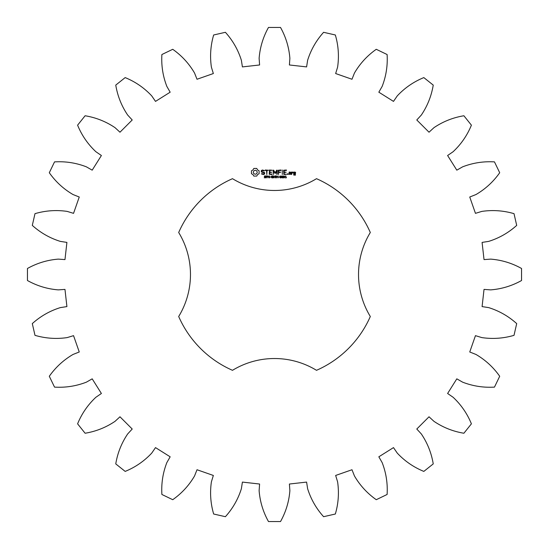 <?xml version="1.0" encoding="UTF-8"?>
<svg xmlns="http://www.w3.org/2000/svg" width="549" height="549" viewBox="0 0 549 549"><rect width="100%" height="100%" fill="white"/><g stroke="black" fill="none" stroke-linecap="round" stroke-linejoin="round"><path stroke-width="0.41" stroke-dasharray="2.75 2.06" d="M521.55 280.518L521.55 268.482C511.901 263.101 501.614 259.986 490.689 259.121L484.026 259.595L482.091 242.404L488.692 241.382C499.151 238.115 508.484 232.783 516.698 225.399L514.015 213.657C503.412 210.562 492.686 209.814 481.85 211.399L475.455 213.348L469.745 197.016L475.956 194.552C485.419 189.034 493.331 181.76 499.7 172.736L494.471 161.886C483.443 161.228 472.826 162.881 462.608 166.841L456.809 170.163L447.607 155.511L453.11 151.73C461.112 144.243 467.213 135.39 471.406 125.172L463.898 115.757C453 117.575 443.016 121.549 433.936 127.684L429.023 132.213L416.787 119.977L421.316 115.064C427.451 105.984 431.425 96 433.243 85.102L423.828 77.594C413.61 81.787 404.757 87.888 397.27 95.89L393.489 101.393L378.837 92.191L382.159 86.392C386.119 76.174 387.772 65.557 387.114 54.529L376.264 49.3C367.24 55.669 359.966 63.581 354.448 73.044L351.984 79.255L335.652 73.545L337.601 67.15C339.186 56.314 338.438 45.588 335.343 34.985L323.601 32.302C316.217 40.516 310.885 49.849 307.618 60.308L306.596 66.909L289.405 64.974L289.879 58.311C289.014 47.386 285.899 37.099 280.518 27.45L268.482 27.45C263.101 37.099 259.986 47.386 259.121 58.311L259.595 64.974L242.404 66.909L241.382 60.308C238.115 49.849 232.783 40.516 225.399 32.302L213.657 34.985C210.562 45.588 209.814 56.314 211.399 67.15L213.348 73.545L197.016 79.255L194.552 73.044C189.034 63.581 181.76 55.669 172.736 49.3L161.886 54.529C161.228 65.557 162.881 76.174 166.841 86.392L170.163 92.191L155.511 101.393L151.73 95.89C144.243 87.888 135.39 81.787 125.172 77.594L115.757 85.102C117.575 96 121.549 105.984 127.684 115.064L132.213 119.977L119.977 132.213L115.064 127.684C105.984 121.549 96 117.575 85.102 115.757L77.594 125.172C81.787 135.39 87.888 144.243 95.89 151.73L101.393 155.511L92.191 170.163L86.392 166.841C76.174 162.881 65.557 161.228 54.529 161.886L49.3 172.736C55.669 181.76 63.581 189.034 73.044 194.552L79.255 197.016L73.545 213.348L67.15 211.399C56.314 209.814 45.588 210.562 34.985 213.657L32.302 225.399C40.516 232.783 49.849 238.115 60.308 241.382L66.909 242.404L64.974 259.595L58.311 259.121C47.386 259.986 37.099 263.101 27.45 268.482L27.45 280.518C37.099 285.899 47.386 289.014 58.311 289.879L64.974 289.405L66.909 306.596L60.308 307.618C49.849 310.885 40.516 316.217 32.302 323.601L34.985 335.343C45.588 338.438 56.314 339.186 67.15 337.601L73.545 335.652L79.255 351.984L73.044 354.448C63.581 359.966 55.669 367.24 49.3 376.264L54.529 387.114C65.557 387.772 76.174 386.119 86.392 382.159L92.191 378.837L101.393 393.489L95.89 397.27C87.888 404.757 81.787 413.61 77.594 423.828L85.102 433.243C96 431.425 105.984 427.451 115.064 421.316L119.977 416.787L132.213 429.023L127.684 433.936C121.549 443.016 117.575 453 115.757 463.898L125.172 471.406C135.39 467.213 144.243 461.112 151.73 453.11L155.511 447.607L170.163 456.809L166.841 462.608C162.881 472.826 161.228 483.443 161.886 494.471L172.736 499.7C181.76 493.331 189.034 485.419 194.552 475.956L197.016 469.745L213.348 475.455L211.399 481.85C209.814 492.686 210.562 503.412 213.657 514.015L225.399 516.698C232.783 508.484 238.115 499.151 241.382 488.692L242.404 482.091L259.595 484.026L259.121 490.689C259.986 501.614 263.101 511.901 268.482 521.55L280.518 521.55C285.899 511.901 289.014 501.614 289.879 490.689L289.405 484.026L306.596 482.091L307.618 488.692C310.885 499.151 316.217 508.484 323.601 516.698L335.343 514.015C338.438 503.412 339.186 492.686 337.601 481.85L335.652 475.455L351.984 469.745L354.448 475.956C359.966 485.419 367.24 493.331 376.264 499.7L387.114 494.471C387.772 483.443 386.119 472.826 382.159 462.608L378.837 456.809L393.489 447.607L397.27 453.11C404.757 461.112 413.61 467.213 423.828 471.406L433.243 463.898C431.425 453 427.451 443.016 421.316 433.936L416.787 429.023L429.023 416.787L433.936 421.316C443.016 427.451 453 431.425 463.898 433.243L471.406 423.828C467.213 413.61 461.112 404.757 453.11 397.27L447.607 393.489L456.809 378.837L462.608 382.159C472.826 386.119 483.443 387.772 494.471 387.114L499.7 376.264C493.331 367.24 485.419 359.966 475.956 354.448L469.745 351.984L475.455 335.652L481.85 337.601C492.686 339.186 503.412 338.438 514.015 335.343L516.698 323.601C508.484 316.217 499.151 310.885 488.692 307.618L482.091 306.596L484.026 289.405L490.689 289.879C501.614 289.014 511.901 285.899 521.55 280.518M232.495 178.686A104.619 104.619 0 0 0 178.686 232.495A80.724 80.724 0 0 1 178.686 316.505A104.619 104.619 0 0 0 232.495 370.314A80.724 80.724 0 0 1 316.505 370.314A104.619 104.619 0 0 0 370.314 316.505A80.724 80.724 0 0 1 370.314 232.495A104.619 104.619 0 0 0 316.505 178.686A80.724 80.724 0 0 1 232.495 178.686M253.823 168.44L252.965 169.95L251.463 170.808L251.463 173.717L252.965 174.568L253.823 176.078L256.733 176.078L257.591 174.568L259.101 173.717L259.101 170.808L257.591 169.95L256.733 168.44L253.823 168.44M265.702 176.984L265.606 177.773L264.227 177.794L265.531 177.368L264.371 176.771L264.453 175.975L265.737 175.954L264.522 176.373L265.702 176.984M267.548 176.174L267.432 176.936L266.533 177.149L266.258 177.917L266.258 175.852L267.548 176.174M269.552 175.852L269.552 177.917L268.235 176.071L267.974 177.917L267.974 175.852L269.298 177.54L269.552 175.852M270.904 176.888L270.039 177.135L270.904 176.888M273.121 176.874L273.121 177.766L272.366 177.958L271.577 177.691L271.281 176.881L271.57 176.099L272.366 175.81L273.121 176.318L271.769 176.27L271.776 177.499L272.853 177.629L272.297 176.874L273.121 176.874M261.29 170.629L261.29 171.94L264.131 172.942L264.131 173.635L263.445 174.026L261.763 173.559L261.516 173.992L263.595 174.52L264.632 173.923L264.632 172.592L261.791 171.583L261.791 170.904L262.477 170.506L264.158 170.979L264.412 170.54L262.353 170.005L261.29 170.629M265.304 170.506L266.56 170.506L266.807 174.52L267.061 170.506L268.557 170.252L265.304 170.005L265.304 170.506M269.47 170.005L269.23 174.28L271.975 174.52L271.975 174.026L269.731 174.026L269.731 172.51L271.734 172.262L269.731 172.009L269.731 170.506L272.235 170.252L269.47 170.005M275.742 175.852L275.474 177.917L274.726 176.202L273.999 177.917L273.45 175.852L274.171 177.574L274.877 175.852L275.31 177.588L275.742 175.852M278 175.852L278 177.917L277.725 176.908L276.696 176.908L276.422 177.917L276.422 175.852L276.696 176.661L277.725 176.661L278 175.852M279.366 176.888L278.494 177.135L279.366 176.888M281.026 176.078L281.026 177.704L280.484 177.958L279.935 177.698L279.942 176.071L281.026 176.078M282.838 176.078L282.831 177.704L282.289 177.958L281.747 177.698L281.747 176.071L282.838 176.078M284.753 176.291L284.567 177.629L283.552 177.931L284.526 177.025L283.6 177.053L283.558 176.009L284.753 176.291M286.509 177.704L285.391 177.917L285.816 177.704L285.816 176.332L285.391 176.14L285.871 175.852L286.084 177.704L286.509 177.704M276.751 170.128L275.179 172.777L273.615 170.135L273.141 170.252L273.388 174.52L273.642 171.178L275.173 173.518L276.717 171.164L276.717 174.259L277.218 174.259L277.224 170.252L276.751 170.128M280.999 170.005L278.254 170.252L278.501 174.52L278.755 172.516L280.759 172.262L278.755 172.015L278.755 170.506L280.999 170.506L280.999 170.005M282.296 170.005L282.296 174.52L282.296 170.005M286.379 170.005L283.627 170.252L283.874 174.52L286.64 174.273L284.128 174.026L284.128 172.51L286.139 172.262L284.128 172.009L284.128 170.506L286.379 170.506L286.379 170.005M287.772 173.676L288.191 174.102L287.772 174.52L287.353 174.102L287.772 173.676M290.922 174.28L290.922 172.256L289.193 172.009L288.946 174.28L290.922 174.28M291.622 172.009L291.622 174.52L291.869 173.264L293.344 172.564L292.528 172.009L291.869 172.592L291.622 172.009M293.832 172.009L293.585 173.498L295.06 173.738L295.06 174.719L293.839 174.28L293.585 174.973L295.314 175.213L295.561 172.256L293.832 172.009M255.278 170.238L256.706 170.835L257.296 172.262L256.706 173.69L255.278 174.28L253.851 173.69L253.261 172.262L253.851 170.835L255.278 170.238M267.329 176.483L266.533 176.085L266.533 176.908L267.329 176.483M280.834 177.512L280.834 176.256L280.264 176.092L280.127 177.505L280.834 177.512M282.639 177.512L282.639 176.256L282.076 176.092L281.939 177.505L282.639 177.512M284.533 176.703L284.368 176.154L283.751 176.167L283.799 176.867L284.533 176.703M289.453 172.503L290.421 172.503L290.421 174.026L289.453 174.026L289.453 172.503M294.086 172.503L295.06 172.503L295.06 173.237L294.086 173.237L294.086 172.503"/><path stroke-width="0.82" d="M521.55 280.518L521.55 268.482C511.901 263.101 501.614 259.986 490.689 259.121L484.026 259.595L482.091 242.404L488.692 241.382C499.151 238.115 508.484 232.783 516.698 225.399L514.015 213.657C503.412 210.562 492.686 209.814 481.85 211.399L475.455 213.348L469.745 197.016L475.956 194.552C485.419 189.034 493.331 181.76 499.7 172.736L494.471 161.886C483.443 161.228 472.826 162.881 462.608 166.841L456.809 170.163L447.607 155.511L453.11 151.73C461.112 144.243 467.213 135.39 471.406 125.172L463.898 115.757C453 117.575 443.016 121.549 433.936 127.684L429.023 132.213L416.787 119.977L421.316 115.064C427.451 105.984 431.425 96 433.243 85.102L423.828 77.594C413.61 81.787 404.757 87.888 397.27 95.89L393.489 101.393L378.837 92.191L382.159 86.392C386.119 76.174 387.772 65.557 387.114 54.529L376.264 49.3C367.24 55.669 359.966 63.581 354.448 73.044L351.984 79.255L335.652 73.545L337.601 67.15C339.186 56.314 338.438 45.588 335.343 34.985L323.601 32.302C316.217 40.516 310.885 49.849 307.618 60.308L306.596 66.909L289.405 64.974L289.879 58.311C289.014 47.386 285.899 37.099 280.518 27.45L268.482 27.45C263.101 37.099 259.986 47.386 259.121 58.311L259.595 64.974L242.404 66.909L241.382 60.308C238.115 49.849 232.783 40.516 225.399 32.302L213.657 34.985C210.562 45.588 209.814 56.314 211.399 67.15L213.348 73.545L197.016 79.255L194.552 73.044C189.034 63.581 181.76 55.669 172.736 49.3L161.886 54.529C161.228 65.557 162.881 76.174 166.841 86.392L170.163 92.191L155.511 101.393L151.73 95.89C144.243 87.888 135.39 81.787 125.172 77.594L115.757 85.102C117.575 96 121.549 105.984 127.684 115.064L132.213 119.977L119.977 132.213L115.064 127.684C105.984 121.549 96 117.575 85.102 115.757L77.594 125.172C81.787 135.39 87.888 144.243 95.89 151.73L101.393 155.511L92.191 170.163L86.392 166.841C76.174 162.881 65.557 161.228 54.529 161.886L49.3 172.736C55.669 181.76 63.581 189.034 73.044 194.552L79.255 197.016L73.545 213.348L67.15 211.399C56.314 209.814 45.588 210.562 34.985 213.657L32.302 225.399C40.516 232.783 49.849 238.115 60.308 241.382L66.909 242.404L64.974 259.595L58.311 259.121C47.386 259.986 37.099 263.101 27.45 268.482L27.45 280.518C37.099 285.899 47.386 289.014 58.311 289.879L64.974 289.405L66.909 306.596L60.308 307.618C49.849 310.885 40.516 316.217 32.302 323.601L34.985 335.343C45.588 338.438 56.314 339.186 67.15 337.601L73.545 335.652L79.255 351.984L73.044 354.448C63.581 359.966 55.669 367.24 49.3 376.264L54.529 387.114C65.557 387.772 76.174 386.119 86.392 382.159L92.191 378.837L101.393 393.489L95.89 397.27C87.888 404.757 81.787 413.61 77.594 423.828L85.102 433.243C96 431.425 105.984 427.451 115.064 421.316L119.977 416.787L132.213 429.023L127.684 433.936C121.549 443.016 117.575 453 115.757 463.898L125.172 471.406C135.39 467.213 144.243 461.112 151.73 453.11L155.511 447.607L170.163 456.809L166.841 462.608C162.881 472.826 161.228 483.443 161.886 494.471L172.736 499.7C181.76 493.331 189.034 485.419 194.552 475.956L197.016 469.745L213.348 475.455L211.399 481.85C209.814 492.686 210.562 503.412 213.657 514.015L225.399 516.698C232.783 508.484 238.115 499.151 241.382 488.692L242.404 482.091L259.595 484.026L259.121 490.689C259.986 501.614 263.101 511.901 268.482 521.55L280.518 521.55C285.899 511.901 289.014 501.614 289.879 490.689L289.405 484.026L306.596 482.091L307.618 488.692C310.885 499.151 316.217 508.484 323.601 516.698L335.343 514.015C338.438 503.412 339.186 492.686 337.601 481.85L335.652 475.455L351.984 469.745L354.448 475.956C359.966 485.419 367.24 493.331 376.264 499.7L387.114 494.471C387.772 483.443 386.119 472.826 382.159 462.608L378.837 456.809L393.489 447.607L397.27 453.11C404.757 461.112 413.61 467.213 423.828 471.406L433.243 463.898C431.425 453 427.451 443.016 421.316 433.936L416.787 429.023L429.023 416.787L433.936 421.316C443.016 427.451 453 431.425 463.898 433.243L471.406 423.828C467.213 413.61 461.112 404.757 453.11 397.27L447.607 393.489L456.809 378.837L462.608 382.159C472.826 386.119 483.443 387.772 494.471 387.114L499.7 376.264C493.331 367.24 485.419 359.966 475.956 354.448L469.745 351.984L475.455 335.652L481.85 337.601C492.686 339.186 503.412 338.438 514.015 335.343L516.698 323.601C508.484 316.217 499.151 310.885 488.692 307.618L482.091 306.596L484.026 289.405L490.689 289.879C501.614 289.014 511.901 285.899 521.55 280.518M232.495 178.686A104.619 104.619 0 0 0 178.686 232.495A80.724 80.724 0 0 1 178.686 316.505A104.619 104.619 0 0 0 232.495 370.314A80.724 80.724 0 0 1 316.505 370.314A104.619 104.619 0 0 0 370.314 316.505A80.724 80.724 0 0 1 370.314 232.495A104.619 104.619 0 0 0 316.505 178.686A80.724 80.724 0 0 1 232.495 178.686M253.823 168.44L252.965 169.95L251.463 170.808L251.463 173.717L252.965 174.568L253.823 176.078L256.733 176.078L257.591 174.568L259.101 173.717L259.101 170.808L257.591 169.95L256.733 168.44L253.823 168.44M265.702 176.984L265.606 177.773L264.227 177.794L265.531 177.368L264.371 176.771L264.453 175.975L265.737 175.954L264.522 176.373L265.702 176.984M267.548 176.174L267.432 176.936L266.533 177.149L266.258 177.917L266.258 175.852L267.548 176.174M269.552 175.852L269.552 177.917L268.235 176.071L267.974 177.917L267.974 175.852L269.298 177.54L269.552 175.852M270.904 176.888L270.039 177.135L270.904 176.888M273.121 176.874L273.121 177.766L272.366 177.958L271.577 177.691L271.281 176.881L271.57 176.099L272.366 175.81L273.121 176.318L271.769 176.27L271.776 177.499L272.853 177.629L272.297 176.874L273.121 176.874M261.29 170.629L261.29 171.94L264.131 172.942L264.131 173.635L263.445 174.026L261.763 173.559L261.516 173.992L263.595 174.52L264.632 173.923L264.632 172.592L261.791 171.583L261.791 170.904L262.477 170.506L264.158 170.979L264.412 170.54L262.353 170.005L261.29 170.629M265.304 170.506L266.56 170.506L266.807 174.52L267.061 170.506L268.557 170.252L265.304 170.005L265.304 170.506M269.47 170.005L269.23 174.28L271.975 174.52L271.975 174.026L269.731 174.026L269.731 172.51L271.734 172.262L269.731 172.009L269.731 170.506L272.235 170.252L269.47 170.005M275.742 175.852L275.474 177.917L274.726 176.202L273.999 177.917L273.45 175.852L274.171 177.574L274.877 175.852L275.31 177.588L275.742 175.852M278 175.852L278 177.917L277.725 176.908L276.696 176.908L276.422 177.917L276.422 175.852L276.696 176.661L277.725 176.661L278 175.852M279.366 176.888L278.494 177.135L279.366 176.888M281.026 176.078L281.026 177.704L280.484 177.958L279.935 177.698L279.942 176.071L281.026 176.078M282.838 176.078L282.831 177.704L282.289 177.958L281.747 177.698L281.747 176.071L282.838 176.078M284.753 176.291L284.567 177.629L283.552 177.931L284.526 177.025L283.6 177.053L283.558 176.009L284.753 176.291M286.509 177.704L285.391 177.917L285.816 177.704L285.816 176.332L285.391 176.14L285.871 175.852L286.084 177.704L286.509 177.704M276.751 170.128L275.179 172.777L273.615 170.135L273.141 170.252L273.388 174.52L273.642 171.178L275.173 173.518L276.717 171.164L276.717 174.259L277.218 174.259L277.224 170.252L276.751 170.128M280.999 170.005L278.254 170.252L278.501 174.52L278.755 172.516L280.759 172.262L278.755 172.015L278.755 170.506L280.999 170.506L280.999 170.005M282.296 170.005L282.296 174.52L282.296 170.005M286.379 170.005L283.627 170.252L283.874 174.52L286.64 174.273L284.128 174.026L284.128 172.51L286.139 172.262L284.128 172.009L284.128 170.506L286.379 170.506L286.379 170.005M287.772 173.676L288.191 174.102L287.772 174.52L287.353 174.102L287.772 173.676M290.922 174.28L290.922 172.256L289.193 172.009L288.946 174.28L290.922 174.28M291.622 172.009L291.622 174.52L291.869 173.264L293.344 172.564L292.528 172.009L291.869 172.592L291.622 172.009M293.832 172.009L293.585 173.498L295.06 173.738L295.06 174.719L293.839 174.28L293.585 174.973L295.314 175.213L295.561 172.256L293.832 172.009M255.278 170.238L256.706 170.835L257.296 172.262L256.706 173.69L255.278 174.28L253.851 173.69L253.261 172.262L253.851 170.835L255.278 170.238M267.329 176.483L266.533 176.085L266.533 176.908L267.329 176.483M280.834 177.512L280.834 176.256L280.264 176.092L280.127 177.505L280.834 177.512M282.639 177.512L282.639 176.256L282.076 176.092L281.939 177.505L282.639 177.512M284.533 176.703L284.368 176.154L283.751 176.167L283.799 176.867L284.533 176.703M289.453 172.503L290.421 172.503L290.421 174.026L289.453 174.026L289.453 172.503M294.086 172.503L295.06 172.503L295.06 173.237L294.086 173.237L294.086 172.503"/></g></svg>

